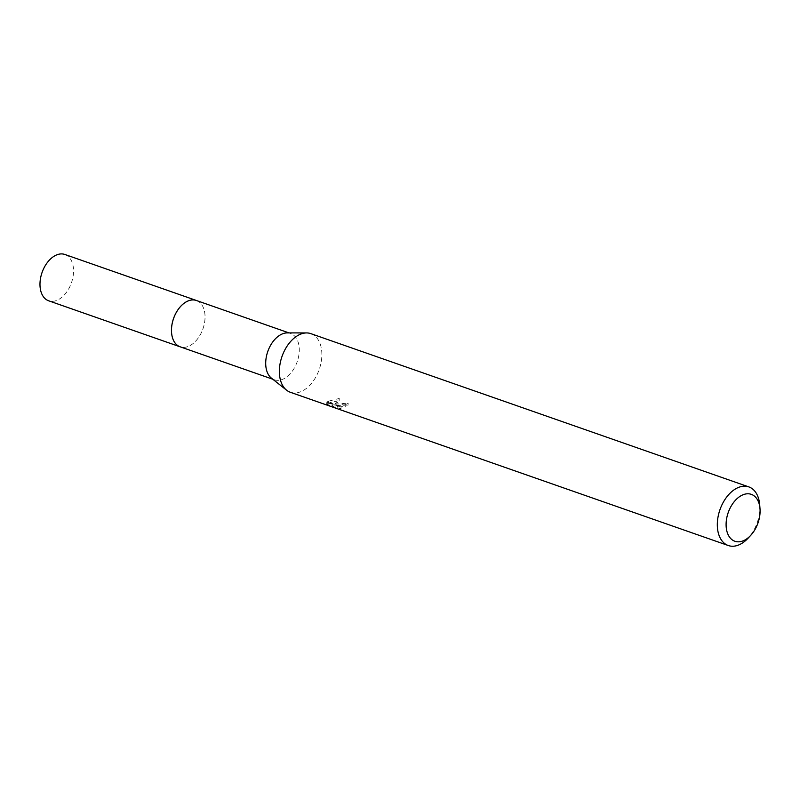<?xml version="1.0" encoding="UTF-8"?>
<svg xmlns="http://www.w3.org/2000/svg" width="800" height="800" viewBox="0 0 800 800"><rect width="100%" height="100%" fill="white"/><g stroke="black" fill="none" stroke-linecap="round" stroke-linejoin="round"><path stroke-width="0.6" stroke-dasharray="4 3" d="M196.37 300.49A24.54 15.57 -70.7 0 1 202.38 305.7A24.54 15.57 -70.7 0 1 202.97 328.79A24.54 15.57 -70.7 0 1 188.11 346.48A24.54 15.57 -70.7 0 1 187.34 346.75A24.54 15.57 -70.7 0 1 180.17 346.81M196.79 300.64A24.55 15.58 -70.7 0 1 202.37 305.69A24.55 15.58 -70.7 0 1 202.96 328.79A24.55 15.58 -70.7 0 1 188.09 346.48A24.55 15.58 -70.7 0 1 187.33 346.75A24.55 15.58 -70.7 0 1 180.58 346.95M287.23 332.9A24.54 15.57 -70.7 0 1 290.6 333.46A24.54 15.57 -70.7 0 1 298.62 356.49A24.54 15.57 -70.7 0 1 281.56 379.72A24.54 15.57 -70.7 0 1 274.39 379.78A24.54 15.57 -70.7 0 1 271.41 378.13M310.87 333.65A31.06 19.71 -70.7 0 1 321.04 362.79A31.06 19.71 -70.7 0 1 299.44 392.2A31.06 19.71 -70.7 0 1 290.35 392.28M334.93 404.2L348.14 403.13A28.99 18.4 -70.7 0 1 345.89 404.45L345.81 406.41A31.06 19.71 109.3 0 0 348.06 405.14L337.19 405.41L334.85 406.17L339.16 400.52L328.28 403.15L334 406.5L326.62 404.25L326.84 401.98L334.08 404.51L328.36 401.2L339.24 398.47L334.93 404.2L334.85 406.17M327.31 403.58L327.64 405.11M345.89 404.45L343.88 404.05L337.52 405.26L341.07 406.82L327.05 402.68L326.96 404.73L335.9 407.86L340.99 408.8L337.44 407.23L339.59 406.25L345.81 406.41M335.98 405.81L335.9 407.86M341.07 406.82L340.99 408.81M348.14 403.13L348.06 405.14M327.72 403.04L327.39 401.62M326.84 401.98L326.76 403.97M334.08 404.51L334 406.5M328.36 401.2L328.28 403.15M339.24 398.47L339.16 400.52M759.7 504.84A31.06 19.71 -70.7 0 1 748 538.28M64.86 254.47A24.54 15.57 -70.7 0 1 73.52 272.22A24.54 15.57 -70.7 0 1 48.65 300.79M196.96 300.7A24.56 15.59 -70.7 0 1 205.03 318.23A24.56 15.59 -70.7 0 1 180.76 347.01M272.78 379.22L274.39 379.78M337.44 407.23L337.52 405.26M288.99 332.9L290.6 333.46"/><path stroke-width="1.2" d="M180.76 347.01A24.56 15.59 -70.7 0 1 180.14 346.82A24.54 15.57 -70.7 0 1 172.14 323.78A24.54 15.57 -70.7 0 1 189.2 300.55A24.54 15.57 -70.7 0 1 196.37 300.49L288.99 332.9M180.58 346.95A24.55 15.58 -70.7 0 1 172.05 324.12A24.55 15.58 -70.7 0 1 189.18 300.54A24.55 15.58 -70.7 0 1 196.79 300.64M750.64 535.45L748 538.28A31.06 19.71 -70.7 0 1 737.39 545.45A31.06 19.71 -70.7 0 1 728.3 545.53L290.35 392.28A31.06 19.71 -70.7 0 1 286.58 390.18L271.41 378.13A24.54 15.57 -70.7 0 1 266.95 354.18A24.54 15.57 -70.7 0 1 283.42 333.52A24.54 15.57 -70.7 0 1 287.23 332.9L306.62 332.93A31.06 19.71 -70.7 0 1 310.87 333.65L748.82 486.9A31.06 19.71 -70.7 0 1 759.7 504.84L760 508.7A24.85 15.77 -70.7 0 1 750.64 535.45A24.85 15.77 -70.7 0 1 742.15 541.19A24.85 15.77 -70.7 0 1 726.12 523.28A24.85 15.77 -70.7 0 1 744.03 494.41A24.85 15.77 -70.7 0 1 760 508.7M286.58 390.18A31.06 19.71 -70.7 0 1 280.95 359.88A31.06 19.71 -70.7 0 1 301.79 333.72A31.06 19.71 -70.7 0 1 306.62 332.93M728.3 545.53A31.06 19.71 -70.7 0 1 718.14 516.39A31.06 19.71 -70.7 0 1 739.74 486.98A31.06 19.71 -70.7 0 1 748.82 486.9M196.37 300.47A24.56 15.59 -70.7 0 0 171.48 329.06A24.56 15.59 -70.7 0 0 180.14 346.82L48.65 300.79A24.54 15.57 -70.7 0 1 40 283.04A24.54 15.57 -70.7 0 1 64.86 254.47L196.37 300.47A24.56 15.59 -70.7 0 1 196.96 300.7M180.17 346.81L272.78 379.22"/></g></svg>
